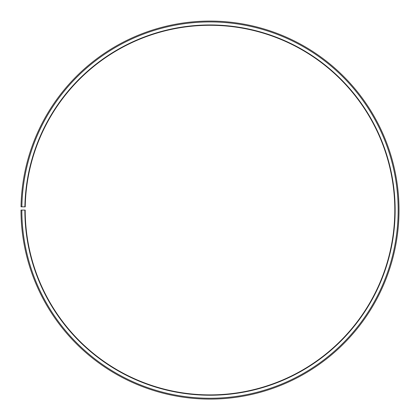 <?xml version="1.0" encoding="UTF-8"?>
<svg xmlns="http://www.w3.org/2000/svg" width="420" height="420" viewBox="0 0 420 420"><rect width="100%" height="100%" fill="white"/><g stroke="black" fill="none" stroke-linecap="round" stroke-linejoin="round"><path stroke-width="0.32" stroke-dasharray="2.1 1.58" d="M24.864 210.095A185.141 185.141 0 0 0 301.639 370.965A185.141 185.141 0 0 0 304.432 50.846A185.141 185.141 0 0 0 24.89 206.861L25.226 206.866A184.805 184.805 0 0 1 304.264 51.135A184.805 184.805 0 0 1 301.471 370.671A184.805 184.805 0 0 1 25.2 210.095L21 210.095A189.005 189.005 0 0 0 303.55 374.32A189.005 189.005 0 0 0 306.406 47.523A189.005 189.005 0 0 0 21.026 206.792L21.866 206.808A188.165 188.165 0 0 1 305.975 48.242A188.165 188.165 0 0 1 303.135 373.59A188.165 188.165 0 0 1 21.84 210.095M24.89 206.861L21.866 206.808"/><path stroke-width="0.63" d="M25.226 206.866A184.805 184.805 0 0 1 304.264 51.135A184.805 184.805 0 0 1 301.471 370.671A184.805 184.805 0 0 1 25.2 210.095L24.864 210.095A185.141 185.141 0 0 0 301.639 370.965A185.141 185.141 0 0 0 304.432 50.846A185.141 185.141 0 0 0 24.89 206.861L25.226 206.866M21.84 210.095A188.165 188.165 0 0 0 303.135 373.59A188.165 188.165 0 0 0 305.975 48.242A188.165 188.165 0 0 0 21.866 206.808L21.026 206.792A189.005 189.005 0 0 1 306.406 47.523A189.005 189.005 0 0 1 303.55 374.32A189.005 189.005 0 0 1 21 210.095L24.864 210.095M21.866 206.808L24.89 206.861"/></g></svg>
